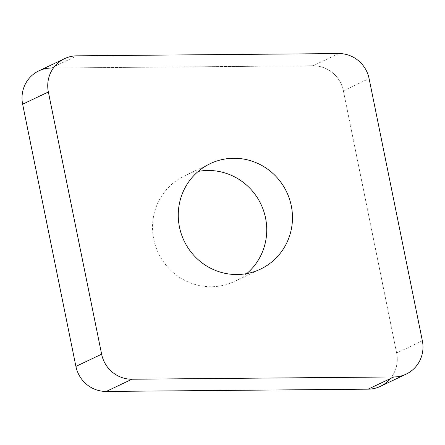<?xml version="1.0" encoding="UTF-8"?>
<svg xmlns="http://www.w3.org/2000/svg" width="445" height="445" viewBox="0 0 445 445"><rect width="100%" height="100%" fill="white"/><g stroke="black" fill="none" stroke-linecap="round" stroke-linejoin="round"><path stroke-width="0.33" stroke-dasharray="2.23 1.67" d="M380.397 386.36A30.75 29.898 64.6 0 0 396.64 353.013L343.373 90.802A30.75 29.898 64.6 0 0 313.03 65.777L51.164 68.04A30.75 29.898 64.6 0 0 38.882 70.855M246.764 273.592A58.429 56.81 -115.4 0 1 234.704 281.385A58.429 56.81 -115.4 0 1 174.268 273.458A58.429 56.81 -115.4 0 1 184.575 175.831A58.429 56.81 -115.4 0 1 198.236 171.408M390.343 378.617A30.75 29.898 64.6 0 0 396.64 353.013L343.373 90.802A30.75 29.898 64.6 0 0 313.03 65.777L51.164 68.04L76.885 55.825M343.373 90.802L369.094 78.587M338.751 53.561L313.03 65.777M422.361 340.798L396.64 353.013M184.575 175.831L210.296 163.615M234.704 281.385L260.425 269.169"/><path stroke-width="0.67" d="M64.603 58.64L38.882 70.855A30.75 29.898 64.6 0 0 22.639 104.202L75.906 366.413A30.75 29.898 64.6 0 0 106.249 391.439L368.115 389.175A30.75 29.898 64.6 0 0 380.397 386.36L406.118 374.145A30.75 29.898 -115.4 0 1 393.836 376.959L131.97 379.223A30.75 29.898 -115.4 0 1 101.627 354.198L48.36 91.987A30.75 29.898 -115.4 0 1 64.603 58.64A30.75 29.898 -115.4 0 1 76.885 55.825L338.751 53.561A30.75 29.898 -115.4 0 1 369.094 78.587L422.361 340.798A30.75 29.898 -115.4 0 1 406.118 374.145M198.236 171.408A58.429 56.81 -115.4 0 1 245.011 183.763A58.429 56.81 -115.4 0 1 246.764 273.592M199.989 261.237A58.429 56.81 64.6 0 0 260.425 269.169A58.429 56.81 64.6 0 0 270.732 171.542A58.429 56.81 64.6 0 0 210.296 163.615A58.429 56.81 64.6 0 0 199.989 261.237M51.164 68.04A30.75 29.898 64.6 0 0 22.639 104.202L75.906 366.413A30.75 29.898 64.6 0 0 106.249 391.439L368.115 389.175A30.75 29.898 64.6 0 0 390.343 378.617M75.906 366.413L101.627 354.198M131.97 379.223L106.249 391.439M48.36 91.987L22.639 104.202M368.115 389.175L393.836 376.959"/></g></svg>
